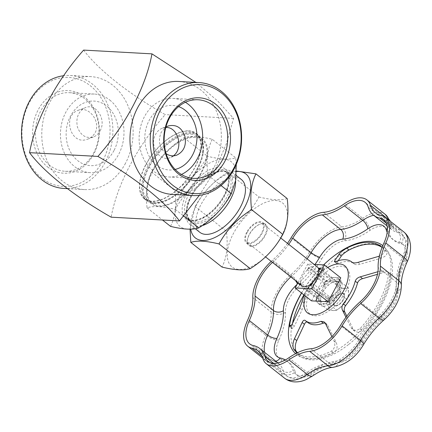 <?xml version="1.0" encoding="UTF-8"?>
<svg xmlns="http://www.w3.org/2000/svg" width="432" height="432" viewBox="0 0 432 432"><rect width="100%" height="100%" fill="white"/><g stroke="black" fill="none" stroke-linecap="round" stroke-linejoin="round"><path stroke-width="0.32" stroke-dasharray="2.16 1.62" d="M338.218 281.988L335.783 281.588C336.766 281.918 336.722 281.664 335.659 280.827A12.631 6.485 128.3 0 1 335.999 281.059A12.631 6.485 128.3 0 1 336.895 288.371L340.724 281.102L338.218 281.988L337.273 281.675L320.274 268.234M336.895 288.371C337.57 286.816 337.316 285.298 336.145 283.808L319.145 270.367M100.121 130.777C106.682 119.567 96.061 102.881 85.379 107.611C78.386 111.294 75.719 117.704 77.371 126.846C80.563 135.405 85.909 138.785 93.415 136.976C96.255 135.859 98.491 133.79 100.121 130.777M329.746 304.668L333.752 299.003A13.144 6.75 128.3 0 1 324.805 303.815L329.746 304.668L336.739 310.198L333.374 310.592L327.796 309.706L329.324 304.241L329.179 298.35L322.18 292.815L320.755 297.464A13.144 6.75 128.3 0 1 326.192 287.15L326.932 286.373A13.144 6.75 128.3 0 1 335.88 281.556L336.523 281.594A13.144 6.75 128.3 0 1 340.033 287.096L339.93 287.906A13.144 6.75 128.3 0 1 334.492 298.226L340.076 293.803L339.93 287.906M329.179 298.35L335.502 293.15L339.509 287.485L344.45 288.333L348.457 287.977L348.5 294.683L347.074 299.333L343.062 304.997L336.739 310.198M347.074 299.333L340.076 293.803M334.492 298.226L333.752 299.003M324.805 303.815L324.162 303.782A13.144 6.75 128.3 0 1 320.657 298.28L320.755 297.464M323.222 306.191A15.962 8.197 128.3 0 1 320.441 305.208A15.962 8.197 128.3 0 1 327.823 283.511A15.962 8.197 128.3 0 1 340.243 280.168A15.962 8.197 128.3 0 1 338.386 295.531A15.962 8.197 128.3 0 1 323.222 306.191M327.796 309.706L320.798 304.171L324.162 303.782M320.657 298.28L320.798 304.171M326.192 287.15L322.18 292.815M340.033 287.096L341.458 282.442L336.523 281.594M335.88 281.556L332.516 281.95L326.932 286.373M339.509 287.485L332.516 281.95M348.457 287.977L341.458 282.442M332.732 310.554A13.144 6.75 128.3 0 1 329.222 305.057M343.219 299.797A7.074 3.634 128.3 0 1 337.241 305.359A7.074 3.634 128.3 0 1 334.46 300.218A7.074 3.634 128.3 0 1 342.203 293.587A7.074 3.634 128.3 0 1 344.266 296.471A7.074 3.634 128.3 0 1 343.219 299.797M342.106 292.999A7.501 3.85 128.3 0 1 344.293 296.06A7.501 3.85 128.3 0 1 336.841 305.483A7.501 3.85 128.3 0 1 333.223 302.627A7.501 3.85 128.3 0 1 340.675 293.198A7.501 3.85 128.3 0 1 342.106 292.999M335.999 281.059L339.698 281.048A15.962 8.197 -51.7 0 0 338.067 278.446A15.962 8.197 -51.7 0 0 327.451 280.373L326.425 280.319L325.987 281.318L325.355 281.016L308.356 267.575L307.228 269.714A12.631 6.485 -51.7 0 1 309.841 267.656L308.356 267.575M312.385 283.187L329.389 296.627C331.182 296.941 332.635 296.185 333.742 294.354A12.631 6.485 128.3 0 1 324.848 301.336L329.913 301.617L333.742 294.354M329.389 296.627L328.261 298.766L329.913 301.617M324.848 301.336C326.554 300.953 327.197 300.073 326.77 298.685L309.771 285.244M307.228 269.714L324.227 283.154L324.178 285.25L322.591 287.582A12.631 6.485 128.3 0 1 331.49 280.595L327.451 280.373A15.962 8.197 128.3 0 0 325.647 281.788A15.962 8.197 -51.7 0 0 316.386 299.36L315.608 300.829L316.634 300.888A15.962 8.197 -51.7 0 0 318.265 303.491A15.962 8.197 -51.7 0 0 328.887 301.563A15.962 8.197 128.3 0 0 330.685 300.143A15.962 8.197 -51.7 0 0 339.952 282.577A15.962 8.197 128.3 0 0 339.698 281.048L340.724 281.102M331.49 280.595L327.85 281.421L326.846 281.097L309.841 267.656M317.326 266.938A12.123 6.226 -51.7 0 0 302.654 276.059A12.123 6.226 -51.7 0 0 302.287 285.962M300.467 282.533A12.631 6.485 -51.7 0 0 300.829 284.753L317.833 298.193L320.674 301.109A12.631 6.485 128.3 0 1 320.333 300.872A12.631 6.485 128.3 0 1 319.437 293.566L318.708 295.628L317.466 295.974L300.467 282.533L299.727 283.937M297.994 282.566L307.773 264.028L314.08 264.373M251.224 245.878A13.133 6.745 128.3 0 1 248.94 245.068A13.133 6.745 128.3 0 1 247.39 240.516A13.133 6.745 128.3 0 1 260.442 224.008A13.133 6.745 128.3 0 1 265.232 224.462A13.133 6.745 128.3 0 1 263.704 237.109A13.133 6.745 128.3 0 1 251.224 245.878M246.704 232.259A13.133 6.745 -51.7 0 0 246.305 242.989A13.133 6.745 -51.7 0 0 248.594 243.794A13.133 6.745 -51.7 0 0 261.068 235.024A13.133 6.745 -51.7 0 0 262.597 222.383A13.133 6.745 -51.7 0 0 246.704 232.259M247.298 232.292A12.123 6.226 -51.7 0 0 246.931 242.195A12.123 6.226 -51.7 0 0 259.335 236.547A12.123 6.226 -51.7 0 0 261.97 223.177A12.123 6.226 -51.7 0 0 247.298 232.292M320.323 300.866L316.634 300.888A15.962 8.197 128.3 0 1 316.386 299.36L319.437 293.566M165.769 127.521L162.292 128.207C159.451 129.325 157.216 131.393 155.585 134.406C149.024 145.616 159.646 162.302 170.327 157.572L173.389 155.822M191.063 134.125A40.408 20.752 128.3 0 1 198.099 136.615A40.408 20.752 128.3 0 1 189.313 181.186A40.408 20.752 128.3 0 1 147.971 200.016A40.408 20.752 128.3 0 1 152.669 161.114A40.408 20.752 128.3 0 1 191.063 134.125M154.559 203.359A41.423 21.271 128.3 0 1 147.344 200.804A41.423 21.271 128.3 0 1 148.603 166.968A41.423 21.271 128.3 0 1 198.725 135.821A41.423 21.271 128.3 0 1 193.909 175.694A41.423 21.271 128.3 0 1 154.559 203.359M307.773 264.028L324.092 276.928L340.778 277.846M348.754 344.396A68.699 35.278 -51.7 0 0 381.856 246.159A68.699 35.278 -51.7 0 0 294.694 314.609A68.699 35.278 -51.7 0 0 348.754 344.396M331.15 309.166A29.3 15.044 -51.7 0 0 345.265 267.273A29.3 15.044 -51.7 0 0 308.092 296.465A29.3 15.044 -51.7 0 0 331.15 309.166M346.81 316.159L353.338 329.378L354.926 331.366L358.522 332.451L362.237 330.55A67.689 34.76 -51.7 0 0 390.89 276.205L389.734 273.321L383.249 272.646L377.465 274.309M292.513 323.449A67.689 34.76 -51.7 0 0 291.946 326.684L292.124 328.79L294.397 326.133L302.076 309.863L304.398 303.367A37.379 19.197 128.3 0 1 316.343 280.714L324.308 269.401L324.535 268.855L322.245 267.041L322.013 267.592C322.709 266.317 321.473 267.295 318.308 270.524A67.689 34.76 -51.7 0 0 301.617 293.069M304.258 295.153A37.379 19.197 128.3 0 1 314.048 278.899L322.013 267.592L324.308 269.401C325.004 268.126 323.768 269.104 320.598 272.333A67.689 34.76 -51.7 0 0 303.912 294.878M382.093 247.406A67.689 34.76 128.3 0 1 383.4 248.346A67.689 34.76 128.3 0 1 386.942 252.083C387.536 254.534 385.517 256.581 380.889 258.212L360.212 264.211C357.61 264.94 355.676 264.897 354.424 264.082A37.379 19.197 -51.7 0 0 354.137 263.849A37.379 19.197 -51.7 0 0 338.629 263.212L336.69 263.569L338.202 260.75M325.145 323.044L326.381 323.698L327.85 325.588L336.317 342.749C337.9 346.896 337.057 350.276 333.79 352.895A67.689 34.76 128.3 0 1 299.441 354.542A67.689 34.76 128.3 0 1 297.464 352.723M307.325 322.142L307.492 322.267A37.379 19.197 -51.7 0 0 307.773 322.493M345.962 317.288L351.043 327.569L352.636 329.557L356.227 330.637L359.948 328.741A67.689 34.76 -51.7 0 0 388.6 274.39L387.439 271.512L380.959 270.837L377.941 271.701M326.77 298.685L328.261 298.766L311.261 285.325M295.607 353.662A69.428 35.656 -51.7 0 0 346.788 343.235A69.428 35.656 -51.7 0 0 382.795 245.651M323.6 264.897A69.428 35.656 -51.7 0 0 301.493 292.966M327.71 267.516A30.029 15.422 -51.7 0 0 305.246 295.936M382.104 247.379A67.689 34.76 128.3 0 1 384.647 250.268L383.816 253.422L379.361 256.154M331.906 336.658L334.022 340.934C335.605 345.082 334.762 348.467 331.495 351.081A67.689 34.76 128.3 0 1 297.265 352.82M311.477 300.861L324.092 276.928M288.727 244.328A53.141 27.292 128.3 0 1 273.078 261.857A31.822 16.34 -51.7 0 0 272.479 262.391M287.496 243.356A50.107 25.731 128.3 0 1 272.554 260.15A34.852 17.901 -51.7 0 0 271.199 261.382M336.145 283.808L337.273 281.675L335.783 281.588L319.864 269.006M326.425 280.319L322.591 287.582M317.833 298.193L316.343 298.112L299.344 284.672M317.466 295.974L316.343 298.112L316.521 299.781L315.608 300.829M145.881 164.819A41.423 21.271 -51.7 0 0 144.628 198.655A41.423 21.271 -51.7 0 0 187.002 179.356A41.423 21.271 -51.7 0 0 196.004 133.672A41.423 21.271 -51.7 0 0 145.881 164.819M185.387 102.271A39.35 31.752 93.2 0 0 173.048 98.393A39.35 31.752 93.2 0 0 140.794 125.95A39.35 31.752 93.2 0 0 153.333 170.975A39.35 31.752 93.2 0 0 168.723 176.974A39.35 31.752 93.2 0 0 181.413 174.474M175.144 169.43A32.33 26.082 -86.8 0 1 148.975 155.887A32.33 26.082 -86.8 0 1 149.126 120.479A32.33 26.082 -86.8 0 1 178.605 106.596M47.547 166.909A41.375 33.383 93.2 0 0 99.344 133.477A41.375 33.383 93.2 0 0 51.111 95.342A41.375 33.383 93.2 0 0 47.547 166.909M49.637 165.267A39.35 31.752 -86.8 0 1 37.098 120.242A39.35 31.752 -86.8 0 1 69.358 92.68A39.35 31.752 -86.8 0 1 84.742 98.685A39.35 31.752 -86.8 0 1 97.286 143.71A39.35 31.752 -86.8 0 1 65.027 171.266A39.35 31.752 -86.8 0 1 49.637 165.267M188.924 130.864A41.726 21.427 128.3 0 1 196.193 133.434A41.726 21.427 128.3 0 1 187.121 179.453A41.726 21.427 128.3 0 1 144.439 198.893A41.726 21.427 128.3 0 1 149.288 158.728A41.726 21.427 128.3 0 1 188.924 130.864M190.966 132.478A41.726 21.427 -51.7 0 0 151.33 160.342A41.726 21.427 -51.7 0 0 146.48 200.507A41.726 21.427 -51.7 0 0 189.162 181.067A41.726 21.427 -51.7 0 0 198.234 135.049A41.726 21.427 -51.7 0 0 190.966 132.478M199.341 195.329L215.077 170.127L226.314 143.905L233.566 118.379L217.647 100.964L195.853 82.399M178.767 81.459A56.576 45.646 -86.8 0 1 213.737 168.053A56.576 45.646 -86.8 0 1 172.546 194.438M109.777 100.062A39.35 31.752 -86.8 0 1 122.315 145.087A39.35 31.752 -86.8 0 1 90.061 172.643A39.35 31.752 -86.8 0 1 60.518 131.609A39.35 31.752 -86.8 0 1 94.387 94.063A39.35 31.752 -86.8 0 1 109.777 100.062M83.619 50.096C98.318 69.784 128.353 93.598 165.218 114.615C137.241 146.27 117.196 184.124 111.143 217.177M125.534 163.199A56.576 45.646 -86.8 0 1 84.343 189.578A56.576 45.646 -86.8 0 1 42.682 145.643A56.576 45.646 -86.8 0 1 90.563 76.599A56.576 45.646 -86.8 0 1 125.534 163.199M233.566 118.379L165.218 114.615M113.983 150.557A32.33 26.082 -86.8 0 1 68.855 148.435A32.33 26.082 -86.8 0 1 93.83 101.066A32.33 26.082 -86.8 0 1 113.983 150.557M41.666 178.065A54.556 44.015 -86.8 0 1 29.279 102.875A54.556 44.015 -86.8 0 1 90.337 85.757A54.556 44.015 -86.8 0 1 102.719 160.942A54.556 44.015 -86.8 0 1 41.666 178.065M64.082 188.465A56.576 45.646 93.2 0 0 105.273 162.081A56.576 45.646 93.2 0 0 70.303 75.487A56.576 45.646 93.2 0 0 63.769 75.708M166.147 153.684C159.419 148.095 157.772 140.962 161.206 132.284L165.877 127.116M86.594 139.504L87.723 139.131C90.904 137.884 93.398 135.724 95.191 132.64C101.045 121.77 88.943 105.365 78.068 110.381C62.424 115.376 70.281 145.017 86.594 139.504M281.399 236.304A40.759 20.93 -51.7 0 0 261.079 204.46A40.759 20.93 -51.7 0 0 229.592 264.179A40.759 20.93 -51.7 0 0 281.399 236.304M251.316 246.434A13.538 6.95 -51.7 0 0 266.139 233.739A13.538 6.95 -51.7 0 0 260.82 223.895A13.538 6.95 -51.7 0 0 247.369 240.91A13.538 6.95 -51.7 0 0 251.316 246.434M190.053 229.187L195.172 206.572L226.395 231.255C228.215 245.754 226.757 257.693 222.026 267.073M195.172 206.572C202.732 192.591 213.592 181.165 227.756 172.303L258.979 196.992C251.413 210.973 240.554 222.394 226.395 231.255M227.756 172.303L236.455 171.04M287.194 198.542C281.081 200.615 271.674 200.097 258.979 196.992M236.444 171.499A40.759 20.93 -51.7 0 0 204.271 192.899A40.759 20.93 -51.7 0 0 190.744 229.171M241.466 179.599A33.588 17.248 -51.7 0 0 200.821 204.86A33.588 17.248 -51.7 0 0 199.805 232.297M212.252 139.293C207.527 148.613 206.069 160.558 207.878 175.111C193.774 183.919 182.914 195.34 175.3 209.38C162.648 206.275 153.241 205.756 147.085 207.824C145.265 193.325 146.723 181.386 151.454 172.006C159.014 158.026 169.879 146.605 184.037 137.738C190.145 135.67 199.552 136.188 212.252 139.293L235.705 157.837C229.597 159.91 220.19 159.392 207.495 156.287C199.93 170.262 189.07 181.688 174.911 190.55C176.731 205.049 175.273 216.988 170.543 226.368M207.878 175.111L221.054 185.528M236.288 164.338L235.705 157.837M181.337 192.78A41.261 21.19 -51.7 0 0 201.906 225.023A41.261 21.19 -51.7 0 0 233.788 164.56A41.261 21.19 -51.7 0 0 181.337 192.78M175.3 209.38L183.584 215.93M147.085 207.824L162.491 220.007M152.777 170.203A41.261 21.19 -51.7 0 0 173.345 202.441A41.261 21.19 -51.7 0 0 205.227 141.977A41.261 21.19 -51.7 0 0 152.777 170.203M151.454 172.006L174.911 190.55M184.037 137.738L207.495 156.287M235.564 180.689A33.588 17.248 -51.7 0 0 231.59 171.79A33.588 17.248 -51.7 0 0 190.944 197.046A33.588 17.248 -51.7 0 0 189.923 224.489A33.588 17.248 -51.7 0 0 202.187 225.644M195.14 137.354A40.408 20.752 -51.7 0 0 156.751 164.338A40.408 20.752 -51.7 0 0 152.053 203.24A40.408 20.752 -51.7 0 0 193.396 184.41A40.408 20.752 -51.7 0 0 202.176 139.838A40.408 20.752 -51.7 0 0 195.14 137.354M342.322 305.775A13.144 6.75 128.3 0 1 333.374 310.592M348.5 294.683A13.144 6.75 128.3 0 1 343.062 304.997M329.324 304.241A13.144 6.75 128.3 0 1 334.762 293.927M335.502 293.15A13.144 6.75 128.3 0 1 344.45 288.333M345.092 288.365A13.144 6.75 128.3 0 1 348.597 293.868M342.355 292.923A7.727 3.969 -51.7 0 0 340.886 293.134A7.727 3.969 -51.7 0 0 333.212 302.843A7.727 3.969 -51.7 0 0 341.285 302.783A7.727 3.969 -51.7 0 0 342.355 292.923M324.227 283.154L325.355 281.016L326.846 281.097M264.546 352.296A31.822 16.34 -51.7 0 0 268.013 358.387A31.822 16.34 -51.7 0 0 271.787 360.115A53.141 27.292 128.3 0 1 278.084 362.999A53.141 27.292 128.3 0 1 283.333 371.029A31.822 16.34 -51.7 0 0 286.481 375.835A31.822 16.34 -51.7 0 0 307.152 372.341A53.141 27.292 128.3 0 1 329.238 363.274A31.822 16.34 -51.7 0 0 358.814 340.049A53.141 27.292 128.3 0 1 378.497 316.316A31.822 16.34 -51.7 0 0 396.506 282.155A53.141 27.292 128.3 0 1 402.257 257.656A31.822 16.34 -51.7 0 0 401.917 234.301A31.822 16.34 -51.7 0 0 398.147 232.573L386.111 223.058M387.164 232.297A60.21 30.92 -51.7 0 0 399.362 242.266A7.074 5.881 -78 0 0 398.147 232.573A53.141 27.292 128.3 0 1 391.851 229.689A53.141 27.292 128.3 0 1 386.597 221.659L368.237 207.144M360.131 301.801L378.497 316.316A7.074 2.025 48.6 0 0 381.947 317.65C373.777 324.896 366.806 333.304 361.039 342.862A7.074 1.496 30.9 0 0 358.814 340.049L340.454 325.534M383.897 243.14L402.257 257.656A7.074 2.614 24.6 0 1 404.228 260.95C400 270.454 398.039 278.624 398.342 285.466A7.074 5.216 -2.5 0 0 396.506 282.155L378.146 267.64M380.959 270.837L383.249 272.646M282.134 359.559A10.103 8.402 -78 0 1 273.24 364.063A10.103 8.402 -78 0 1 270.265 362.653A50.107 25.731 128.3 0 1 276.205 365.375A50.107 25.731 128.3 0 1 281.156 372.946A10.103 8.17 162.9 0 0 295.218 371.925A60.21 30.92 -51.7 0 0 282.134 359.559A24.754 12.712 128.3 0 1 278.942 340.049A60.21 30.92 -51.7 0 0 285.455 312.287A24.754 12.712 128.3 0 1 299.462 285.719A10.103 2.889 48.6 0 0 290.914 274.666L272.554 260.15M299.462 285.719A60.21 30.92 -51.7 0 0 321.764 258.827A10.103 2.138 30.9 0 1 309.474 252.288A50.107 25.731 128.3 0 1 290.914 274.666A34.852 17.901 -51.7 0 0 271.188 312.082L252.828 297.567M310.878 348.759L329.238 363.274A7.074 5.476 85.4 0 0 332.532 364.349C343.796 362.448 353.3 355.288 361.039 342.862A7.074 1.496 30.9 0 1 359.732 342.997A24.754 12.712 128.3 0 1 336.728 361.066A60.21 30.92 -51.7 0 0 311.704 371.331A24.754 12.712 128.3 0 1 293.182 370.31A60.21 30.92 -51.7 0 0 285.379 359.953M288.792 357.826L307.152 372.341A7.074 3.1 55.3 0 0 310.97 373.383C319.237 367.816 326.425 364.802 332.532 364.349A7.074 5.476 85.4 0 0 336.728 361.066M359.948 328.741L362.237 330.55M351.043 327.569L353.338 329.378M268.121 361.319L286.481 375.835C295.758 381.791 303.264 378.2 310.97 373.383A7.074 3.1 55.3 0 0 311.704 371.331M388.6 274.39L390.89 276.205M336.334 261.398L338.629 263.212M292.102 324.324L294.397 326.133M299.786 308.054L302.076 309.863M307.087 258.844A53.141 27.292 128.3 0 1 291.438 276.372L273.078 261.857M295.418 280.53A7.074 2.025 48.6 0 0 291.438 276.372A31.822 16.34 -51.7 0 0 290.839 276.907M284.602 378.216A34.852 17.901 -51.7 0 1 281.156 372.946L262.796 358.43M285.455 312.287A10.103 7.452 -2.5 0 1 271.188 312.082A50.107 25.731 128.3 0 1 265.766 335.183A34.852 17.901 -51.7 0 0 266.134 360.763A34.852 17.901 -51.7 0 0 270.265 362.653L261.862 356.011M296.973 284.51A24.754 12.712 128.3 0 1 297.421 284.105A60.21 30.92 -51.7 0 0 315.025 264.427M297.421 284.105A7.074 2.025 48.6 0 0 297.329 283.829M387.347 228.728A7.074 5.719 162.9 0 0 388.271 224.057A7.074 5.719 162.9 0 0 386.597 221.659A31.822 16.34 -51.7 0 0 383.454 216.848A31.822 16.34 -51.7 0 0 373.631 215.282M403.801 231.925A34.852 17.901 -51.7 0 0 399.67 230.029A50.107 25.731 128.3 0 1 393.73 227.308A50.107 25.731 128.3 0 1 388.913 220.153M321.764 258.827A24.754 12.712 128.3 0 1 344.768 240.764A60.21 30.92 -51.7 0 0 369.787 230.494A24.754 12.712 128.3 0 1 388.314 231.514A60.21 30.92 -51.7 0 0 401.398 243.88A10.103 8.402 -78 0 0 399.67 230.029L381.31 215.514M369.787 230.494A10.103 4.428 55.3 0 0 362.691 218.3L344.331 203.785M385.333 214.472A34.852 17.901 -51.7 0 0 362.691 218.3A50.107 25.731 128.3 0 1 341.869 226.849L323.509 212.333M388.314 231.514A10.103 8.17 162.9 0 0 391.171 223.166A10.103 8.17 162.9 0 0 390.123 221.108M278.942 340.049A10.103 3.737 24.6 0 1 265.766 335.183L247.406 320.668M302.103 301.552L304.398 303.367M291.146 326.052L291.946 326.684M317.488 274.477L319.777 276.291M314.048 278.899L316.343 280.714M318.308 270.524L320.598 272.333M357.917 262.397L360.212 264.211M378.594 256.403L380.889 258.212M401.371 285.331A10.103 7.452 -2.5 0 1 398.077 291.152A24.754 12.712 128.3 0 1 384.07 317.72A60.21 30.92 -51.7 0 0 361.773 344.612A24.754 12.712 128.3 0 1 338.769 362.675A60.21 30.92 -51.7 0 0 313.745 372.946A24.754 12.712 128.3 0 1 295.218 371.925M406.982 262.213A10.103 3.737 24.6 0 1 404.595 263.39A60.21 30.92 -51.7 0 0 398.077 291.152M401.398 243.88A24.754 12.712 128.3 0 1 404.595 263.39M344.768 240.764A10.103 7.825 85.4 0 0 341.869 226.849A34.852 17.901 -51.7 0 0 309.474 252.288L291.114 237.773M305.203 320.452L307.492 322.267M273.521 363.269L283.333 371.029A7.074 5.719 162.9 0 0 293.182 370.31M275.724 361.136A7.074 5.881 -78 0 1 273.866 361.098A7.074 5.881 -78 0 1 271.787 360.115L253.427 345.6M383.557 219.785L401.917 234.301L406.598 241.083L407.29 243.859L407.198 251.521L404.228 260.95A7.074 2.614 24.6 0 1 402.554 261.776A60.21 30.92 -51.7 0 0 396.041 289.537A24.754 12.712 128.3 0 1 382.028 316.105A60.21 30.92 -51.7 0 0 359.732 342.997M382.028 316.105A7.074 2.025 48.6 0 1 381.947 317.65C392.521 307.886 397.985 297.157 398.342 285.466A7.074 5.216 -2.5 0 1 396.041 289.537M399.362 242.266A24.754 12.712 128.3 0 1 402.554 261.776M312.698 375.878A10.103 4.428 55.3 0 0 313.745 372.946M332.775 367.367A10.103 7.825 85.4 0 0 338.769 362.675M363.641 344.417A10.103 2.138 30.9 0 1 361.773 344.612M383.951 319.923A10.103 2.889 48.6 0 0 384.07 317.72M325.561 323.773L327.85 325.588M331.495 351.081L333.79 352.895M384.647 250.268L386.942 252.083M334.022 340.934L336.317 342.749M335.302 261.738L336.798 262.921M188.946 194A30.208 15.514 -51.7 0 0 188.028 218.678A30.208 15.514 -51.7 0 0 218.932 204.601A30.208 15.514 -51.7 0 0 225.499 171.288A30.208 15.514 -51.7 0 0 188.946 194M190.993 195.62A30.208 15.514 -51.7 0 0 190.08 220.298A30.208 15.514 -51.7 0 0 220.984 206.221A30.208 15.514 -51.7 0 0 227.551 172.908A30.208 15.514 -51.7 0 0 190.993 195.62M186.905 193.088A31.822 16.34 -51.7 0 0 202.77 217.955A31.822 16.34 -51.7 0 0 227.356 171.32A31.822 16.34 -51.7 0 0 186.905 193.088M191.462 196.339A31.018 15.93 -51.7 0 0 206.923 220.574A31.018 15.93 -51.7 0 0 230.882 175.127A31.018 15.93 -51.7 0 0 191.462 196.339M344.266 296.471L344.293 296.06M337.241 305.359L336.841 305.483M325.987 281.318L327.85 281.421M387.029 225.871L391.851 229.689C390.328 228.56 389.135 226.681 388.271 224.057C387.396 221.157 385.792 218.759 383.454 216.848L365.094 202.333M246.305 242.989L248.94 245.068M262.597 222.383L265.232 224.462M246.931 242.195L265.545 256.91M261.97 223.177L280.708 237.989M262.661 358.015L266.134 360.763L276.205 365.375L257.845 350.86M354.926 331.366L352.636 329.557M389.734 273.321L387.439 271.512M354.137 263.849L352.307 262.402M375.37 212.792L393.73 227.308L391.171 223.166L390.555 221.454M292.124 328.79L289.834 326.975M249.653 343.867L268.013 358.387L277.943 362.891M324.178 285.25L326.365 281.102M326.381 323.698L324.13 321.916M299.441 354.542L297.146 352.728M336.69 263.569L334.411 261.76M383.4 248.346L381.105 246.532M307.449 322.229L305.154 320.414M316.521 299.781L318.708 295.628M144.628 198.655L147.344 200.804M196.004 133.672L198.725 135.821M144.439 198.893L146.48 200.507M196.193 133.434L198.234 135.049M94.387 94.063L69.358 92.68M90.061 172.643L65.027 171.266M67.252 188.638L84.343 189.578M70.303 75.487L90.563 76.599M168.053 126.025L162.292 128.207M176.828 155.11L170.327 157.572M168.723 176.974L193.752 178.357M173.048 98.393L198.083 99.77M247.39 240.516L247.369 240.91M260.442 224.008L260.82 223.895M188.028 218.678L190.08 220.298L187.628 216.745L186.899 211.615C187.018 207.063 188.541 201.965 191.473 196.322C196.457 187.218 202.905 180.16 210.827 175.144L218.365 171.817C222.415 170.851 225.477 171.218 227.551 172.908L225.499 171.288C231.325 174.96 229.014 190.631 218.943 203.31C208.958 216.977 193.158 223.781 188.028 218.678M189.923 224.489L195.302 228.739M231.59 171.79L236.239 175.468M147.971 200.016L152.053 203.24M198.099 136.615L202.176 139.838M87.723 139.131L93.415 136.976M78.068 110.381L85.379 107.611M318.265 303.491L320.441 305.208M338.067 278.446L340.243 280.168"/><path stroke-width="0.65" d="M272.479 262.391A31.822 16.34 -51.7 0 0 255.069 296.017A53.141 27.292 128.3 0 1 249.318 320.517A31.822 16.34 -51.7 0 0 249.653 343.867A31.822 16.34 -51.7 0 0 253.427 345.6A53.141 27.292 128.3 0 1 259.724 348.484A53.141 27.292 128.3 0 1 264.973 356.513A31.822 16.34 -51.7 0 0 268.121 361.319A31.822 16.34 -51.7 0 0 288.792 357.826A53.141 27.292 128.3 0 1 310.878 348.759A31.822 16.34 -51.7 0 0 340.454 325.534A53.141 27.292 128.3 0 1 360.131 301.801A31.822 16.34 -51.7 0 0 378.146 267.64A53.141 27.292 128.3 0 1 383.897 243.14A31.822 16.34 -51.7 0 0 383.557 219.785A31.822 16.34 -51.7 0 0 379.787 218.057A53.141 27.292 128.3 0 1 373.491 215.168A53.141 27.292 128.3 0 1 368.237 207.144A31.822 16.34 -51.7 0 0 365.094 202.333A31.822 16.34 -51.7 0 0 344.423 205.832A53.141 27.292 128.3 0 1 322.337 214.893A31.822 16.34 -51.7 0 0 292.761 238.124A53.141 27.292 128.3 0 1 288.727 244.328M297.265 352.82A67.689 34.76 128.3 0 1 297.146 352.728A67.689 34.76 128.3 0 1 293.603 348.997C292.507 346.14 292.793 342.727 294.467 338.758L302.146 322.488C303.107 320.458 304.128 319.783 305.203 320.452A37.379 19.197 -51.7 0 0 305.483 320.684A37.379 19.197 -51.7 0 0 320.992 321.322L324.092 321.883L325.561 323.773L331.906 336.658M297.464 352.723A67.689 34.76 128.3 0 1 295.893 350.806C294.797 347.954 295.088 344.542 296.757 340.567L304.441 324.297C305.402 322.272 306.418 321.592 307.492 322.267M309.771 285.244A12.631 6.485 -51.7 0 0 312.385 283.187L311.261 285.325L309.771 285.244M265.545 256.91L302.287 285.962A12.123 6.226 -51.7 0 0 304.398 286.708A12.123 6.226 -51.7 0 0 315.916 278.613A12.123 6.226 -51.7 0 0 317.326 266.938L280.708 237.989M299.727 283.937L299.344 284.672L300.753 284.747M319.145 270.367A12.631 6.485 -51.7 0 0 318.784 268.148L320.274 268.234L319.145 270.367M314.08 264.373L324.459 264.946L311.839 288.873L295.153 287.955L297.994 282.566M173.389 155.822C183.924 148.381 178.027 126.49 165.769 127.521M324.459 264.946L340.778 277.846L328.163 301.779L311.477 300.861L295.153 287.955M311.839 288.873L328.163 301.779M377.465 274.309L362.578 278.645C359.98 279.412 358.29 280.854 357.518 282.982A37.379 19.197 128.3 0 1 345.573 305.629C344.061 307.843 343.829 310.036 344.871 312.223L346.81 316.159M303.912 294.878A67.689 34.76 -51.7 0 0 292.513 323.449M338.202 260.75L341.329 256.036C342.706 254.227 345.276 252.212 349.051 249.993A67.689 34.76 128.3 0 1 382.093 247.406M305.483 320.684L307.773 322.493A37.379 19.197 -51.7 0 0 323.287 323.136L325.145 323.044M377.941 271.701L360.283 276.831C357.685 277.598 356 279.045 355.223 281.167A37.379 19.197 128.3 0 1 343.283 303.82C341.766 306.029 341.534 308.227 342.581 310.408L345.962 317.288M382.795 245.651A69.428 35.656 -51.7 0 0 323.6 264.897M301.493 292.966A69.428 35.656 -51.7 0 0 295.607 353.662M305.246 295.936A30.029 15.422 -51.7 0 0 329.184 308.005A30.029 15.422 -51.7 0 0 348.322 274.126A30.029 15.422 -51.7 0 0 327.71 267.516M301.617 293.069A67.689 34.76 -51.7 0 0 289.651 324.869L289.834 326.975L292.102 324.324L299.786 308.054L302.103 301.552A37.379 19.197 128.3 0 1 304.258 295.153M379.361 256.154L357.917 262.397C355.315 263.126 353.387 263.083 352.129 262.267A37.379 19.197 -51.7 0 0 351.848 262.035A37.379 19.197 -51.7 0 0 336.334 261.398L334.4 261.754L334.508 261.112L339.034 254.221C340.411 252.412 342.986 250.398 346.756 248.184A67.689 34.76 128.3 0 1 381.105 246.532A67.689 34.76 128.3 0 1 382.104 247.379M271.199 261.382A34.852 17.901 -51.7 0 0 252.828 297.567A50.107 25.731 128.3 0 1 247.406 320.668A34.852 17.901 -51.7 0 0 247.774 346.248A34.852 17.901 -51.7 0 0 251.905 348.138A50.107 25.731 128.3 0 1 257.845 350.86A50.107 25.731 128.3 0 1 262.796 358.43A34.852 17.901 -51.7 0 0 266.242 363.695A34.852 17.901 -51.7 0 0 288.884 359.867A50.107 25.731 128.3 0 1 309.706 351.324A34.852 17.901 -51.7 0 0 342.101 325.879A50.107 25.731 128.3 0 1 360.661 303.502A34.852 17.901 -51.7 0 0 380.387 266.09A50.107 25.731 128.3 0 1 385.808 242.984A34.852 17.901 -51.7 0 0 385.436 217.409A34.852 17.901 -51.7 0 0 381.31 215.514A50.107 25.731 128.3 0 1 375.37 212.792A50.107 25.731 128.3 0 1 370.418 205.222A34.852 17.901 -51.7 0 0 366.973 199.957A34.852 17.901 -51.7 0 0 344.331 203.785A50.107 25.731 128.3 0 1 323.509 212.333A34.852 17.901 -51.7 0 0 291.114 237.773A50.107 25.731 128.3 0 1 287.496 243.356M319.864 269.006L318.784 268.148M181.413 174.474A39.35 31.752 93.2 0 0 202.592 139.428A39.35 31.752 93.2 0 0 185.387 102.271M178.605 106.596A32.33 26.082 -86.8 0 1 192.645 154.888A32.33 26.082 -86.8 0 1 175.144 169.43M170.683 186.926A56.576 45.646 -86.8 0 1 157.837 108.956A56.576 45.646 -86.8 0 1 199.028 82.571A56.576 45.646 -86.8 0 1 233.998 169.171A56.576 45.646 -86.8 0 1 192.807 195.55A56.576 45.646 -86.8 0 1 170.683 186.926M172.773 185.279A54.556 44.015 93.2 0 0 241.078 141.194A54.556 44.015 93.2 0 0 177.476 90.909A54.556 44.015 93.2 0 0 172.773 185.279M195.853 82.399L151.967 53.86C145.924 86.724 126.047 124.589 97.891 156.422C134.525 177.32 164.732 201.139 179.491 220.941L199.341 195.329M192.807 195.55L172.546 194.438A56.576 45.646 -86.8 0 1 130.075 135.437A56.576 45.646 -86.8 0 1 178.767 81.459L199.028 82.571M178.654 174.128A41.375 33.383 -86.8 0 1 182.218 102.557A41.375 33.383 -86.8 0 1 230.45 140.692A41.375 33.383 -86.8 0 1 178.654 174.128M178.362 172.352A39.35 31.752 93.2 0 0 193.752 178.357A39.35 31.752 93.2 0 0 227.621 140.805A39.35 31.752 93.2 0 0 198.083 99.77A39.35 31.752 93.2 0 0 165.823 127.327A39.35 31.752 93.2 0 0 178.362 172.352M179.491 220.941L111.143 217.177C74.509 196.279 44.302 172.46 29.543 152.663C35.581 119.799 55.458 81.934 83.619 50.096L151.967 53.86M97.891 156.422L29.543 152.663M63.769 75.708A56.576 45.646 93.2 0 0 29.111 101.866A56.576 45.646 93.2 0 0 64.082 188.465L67.252 188.638M165.877 127.116L168.053 126.025C176.153 124.054 181.786 127.553 184.95 136.528C186.527 145.379 183.821 151.573 176.828 155.11L176.121 155.353C172.633 156.341 169.306 155.785 166.147 153.684M251.597 209.677C237.492 218.484 226.633 229.905 219.013 243.94C206.361 240.84 196.96 240.322 190.804 242.39L222.026 267.073C234.679 270.178 244.085 270.697 250.241 268.628C264.346 259.821 275.206 248.4 282.825 234.36C287.545 225.04 289.003 213.1 287.194 198.542L255.965 173.858C251.24 183.179 249.788 195.118 251.597 209.677L282.825 234.36M190.804 242.39L190.053 229.187M236.455 171.04L255.965 173.858M190.744 229.171A40.759 20.93 -51.7 0 0 212.911 238.367A40.759 20.93 -51.7 0 0 244.679 207.274A40.759 20.93 -51.7 0 0 236.444 171.499M219.013 243.94L250.241 268.628M195.302 228.739L199.805 232.297A33.588 17.248 -51.7 0 0 205.654 234.365A33.588 17.248 -51.7 0 0 237.562 211.934A33.588 17.248 -51.7 0 0 241.466 179.599L236.239 175.468M221.054 185.528L231.336 193.655L235.591 180.533L236.288 164.338M162.491 220.007L170.543 226.368C183.195 229.473 192.596 229.991 198.752 227.923C212.863 219.116 223.722 207.695 231.336 193.655M183.584 215.93L198.752 227.923M202.187 225.644A33.588 17.248 -51.7 0 0 235.564 180.689M386.111 223.058L379.787 218.057M293.603 348.997L295.893 350.806M294.467 338.758L296.757 340.567M360.283 276.831L362.578 278.645M355.223 281.167L357.518 282.982M266.242 363.695L284.602 378.216A34.852 17.901 -51.7 0 0 307.244 374.382A50.107 25.731 128.3 0 1 328.066 365.839A34.852 17.901 -51.7 0 0 360.461 340.4A50.107 25.731 128.3 0 1 379.021 318.017A34.852 17.901 -51.7 0 0 398.747 280.606A50.107 25.731 128.3 0 1 404.168 257.504L385.808 242.984M360.661 303.502L379.021 318.017A10.103 2.889 48.6 0 0 383.951 319.923C395.188 309.631 400.999 298.102 401.371 285.331A10.103 7.452 -2.5 0 0 398.747 280.606L380.387 266.09M342.581 310.408L344.871 312.223M315.025 264.427A60.21 30.92 -51.7 0 0 319.723 257.218A7.074 1.496 30.9 0 1 311.121 252.639L292.761 238.124M319.723 257.218A24.754 12.712 128.3 0 1 342.727 239.15A7.074 5.476 85.4 0 0 340.697 229.408A31.822 16.34 -51.7 0 0 311.121 252.639A53.141 27.292 128.3 0 1 307.087 258.844M290.839 276.907A31.822 16.34 -51.7 0 0 273.429 310.532L255.069 296.017M285.379 359.953A60.21 30.92 -51.7 0 0 280.093 357.944A24.754 12.712 128.3 0 1 276.901 338.434A60.21 30.92 -51.7 0 0 283.414 310.678A7.074 5.216 -2.5 0 1 273.429 310.532A53.141 27.292 128.3 0 1 267.678 335.032L249.318 320.517M261.862 356.011L251.905 348.138M288.884 359.867L307.244 374.382A10.103 4.428 55.3 0 0 312.698 375.878C320.679 370.553 327.37 367.718 332.775 367.367A10.103 7.825 85.4 0 1 328.066 365.839L309.706 351.324M297.329 283.829A7.074 2.025 48.6 0 0 295.418 280.53M283.414 310.678A24.754 12.712 128.3 0 1 296.973 284.51M342.727 239.15A60.21 30.92 -51.7 0 0 367.751 228.879A24.754 12.712 128.3 0 1 386.273 229.9A60.21 30.92 -51.7 0 0 387.164 232.297M386.273 229.9A7.074 5.719 162.9 0 0 387.347 228.728M388.913 220.153A50.107 25.731 128.3 0 1 388.778 219.737L370.418 205.222M390.123 221.108A10.103 8.17 162.9 0 0 388.778 219.737A34.852 17.901 -51.7 0 0 385.333 214.472L390.555 221.454M289.651 324.869L291.146 326.052M332.775 367.367C345.832 364.867 356.119 357.215 363.641 344.417A10.103 2.138 30.9 0 0 360.461 340.4L342.101 325.879M276.901 338.434A7.074 2.614 24.6 0 1 267.678 335.032A31.822 16.34 -51.7 0 0 264.546 352.296M404.168 257.504A10.103 3.737 24.6 0 1 406.982 262.213C409.86 256.052 410.999 250.052 410.4 244.199L409.666 240.721C408.623 237.2 406.669 234.268 403.801 231.925A34.852 17.901 -51.7 0 1 404.168 257.504M320.992 321.322L323.287 323.136M280.093 357.944A7.074 5.881 -78 0 1 275.724 361.136M367.751 228.879A7.074 3.1 55.3 0 0 362.783 220.347A53.141 27.292 128.3 0 1 340.697 229.408L322.337 214.893M373.631 215.282A31.822 16.34 -51.7 0 0 362.783 220.347L344.423 205.832M343.283 303.82L345.573 305.629M273.521 363.269L264.973 356.513M334.508 261.112L335.302 261.738M339.034 254.221L341.329 256.036M346.756 248.184L349.051 249.993M302.146 322.488L304.441 324.297M373.491 215.168L387.029 225.871M352.307 262.402L351.848 262.035M366.973 199.957L385.333 214.472M401.371 285.331C401.058 279.104 402.932 271.399 406.982 262.213M385.436 217.409L403.801 231.925M312.698 375.878L306.477 379.426C302.605 381.218 298.669 382.045 294.667 381.904C290.941 381.726 287.588 380.495 284.602 378.216M247.774 346.248L262.661 358.015M363.641 344.417C369.252 335.124 376.018 326.959 383.951 319.923M259.724 348.484L277.943 362.891"/></g></svg>

